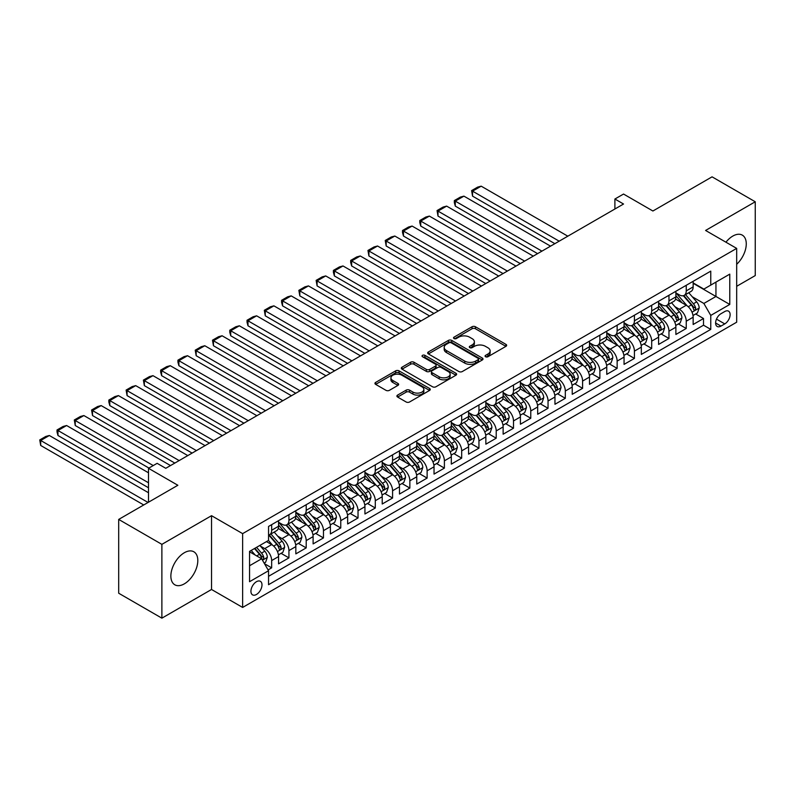 <?xml version="1.0" encoding="UTF-8"?>
<svg xmlns="http://www.w3.org/2000/svg" width="795" height="795" viewBox="0 0 795 795"><rect width="100%" height="100%" fill="white"/><g stroke="black" fill="none" stroke-linecap="round" stroke-linejoin="round"><path stroke-width="1.19" d="M485.556 356.736A1.679 0.974 0 0 0 487.931 356.736L505.948 346.342A2.395 1.381 0 0 0 506.654 345.358A2.395 1.381 0 0 0 505.948 344.374L475.43 326.755A2.395 1.381 0 0 0 472.041 326.755L454.024 337.159A1.679 0.974 0 0 0 453.528 337.845A1.679 0.974 0 0 0 454.024 338.531A1.679 0.974 0 0 0 456.4 338.531L458.725 337.179A7.672 4.432 0 0 1 469.577 337.179L472.121 338.65A7.672 4.432 0 0 1 474.367 341.78A7.672 4.432 0 0 1 472.121 344.921L469.795 346.262A1.679 0.974 0 0 0 469.298 346.948A1.679 0.974 0 0 0 469.795 347.634A1.679 0.974 0 0 0 472.17 347.634L474.496 346.292A7.672 4.432 0 0 1 485.347 346.292L487.892 347.753A7.672 4.432 0 0 1 490.137 350.893A7.672 4.432 0 0 1 487.892 354.023L485.556 355.365A1.679 0.974 0 0 0 485.069 356.051A1.679 0.974 0 0 0 485.556 356.736L485.556 355.365M184.331 583.848A19.05 11.001 120 0 0 196.782 567.054A19.05 11.001 120 0 0 193.861 551.79A19.05 11.001 120 0 0 184.331 552.734A19.05 11.001 120 0 0 171.889 569.528A19.05 11.001 120 0 0 174.811 584.792A19.05 11.001 120 0 0 184.331 583.848M736.677 264.298A19.05 11.001 120 0 0 742.321 235.141A19.05 11.001 120 0 0 732.791 236.085A19.05 11.001 120 0 0 725.944 242.197M256.457 594.471A7.821 4.512 120 0 0 261.565 587.584A7.821 4.512 120 0 0 260.363 581.314A7.821 4.512 120 0 0 256.457 581.702A7.821 4.512 120 0 0 251.349 588.598A7.821 4.512 120 0 0 252.552 594.859A7.821 4.512 120 0 0 256.457 594.471M397.599 395.085A2.395 1.381 0 0 0 396.904 396.069A2.395 1.381 0 0 0 397.599 397.043L406.166 401.992A2.395 1.381 0 0 0 409.554 401.992L429.568 390.434A2.395 1.381 0 0 0 430.264 389.461A2.395 1.381 0 0 0 429.568 388.477L399.04 370.858A2.395 1.381 0 0 0 395.652 370.858L375.647 382.415A2.395 1.381 0 0 0 374.942 383.389A2.395 1.381 0 0 0 375.647 384.373L385.992 390.335A2.395 1.381 0 0 0 389.381 390.335L397.937 385.396A2.395 1.381 0 0 0 398.643 384.422A2.395 1.381 0 0 0 397.937 383.438L392.809 380.477A6.41 3.707 0 0 1 390.931 377.864A6.41 3.707 0 0 1 394.896 374.435A6.41 3.707 0 0 1 401.882 375.24L421.976 386.837A6.41 3.707 0 0 1 423.854 389.461A6.41 3.707 0 0 1 419.899 392.879A6.41 3.707 0 0 1 412.903 392.074L409.554 390.146A2.395 1.381 0 0 0 406.166 390.146L397.599 395.085L397.599 397.043M736.677 286.299L755.25 275.577L755.25 201.771L712.062 176.838L652.904 211.003L623.538 194.05L614.893 199.028L623.538 204.017L165.767 468.305L157.132 463.326L148.496 468.305L148.496 502.221M161.882 544.356L161.882 618.162L211.54 589.483L211.54 515.687L161.882 544.356L118.694 519.423L177.861 485.268L148.496 468.305M211.54 515.687L242.634 533.634L736.677 248.398L736.677 322.204L242.634 607.44L242.634 533.634M755.25 201.771L705.582 230.451L736.677 248.398M458.894 371.543A2.395 1.381 0 0 0 462.293 371.543L482.297 359.996A2.395 1.381 0 0 0 483.002 359.012A2.395 1.381 0 0 0 482.297 358.038L451.779 340.419A2.395 1.381 0 0 0 448.39 340.419L428.376 351.966A2.395 1.381 0 0 0 427.67 352.94A2.395 1.381 0 0 0 428.376 353.924L458.894 371.543M423.198 357.104A1.679 0.974 0 0 1 424.898 357.343L424.898 355.345L455.933 373.262A2.395 1.381 0 0 1 456.628 374.236A2.395 1.381 0 0 1 455.933 375.22L435.918 386.767A2.395 1.381 0 0 1 432.53 386.767L402.012 369.148L402.012 367.191A2.395 1.381 0 0 0 401.306 368.165A2.395 1.381 0 0 0 402.012 369.148M402.012 367.191L410.578 362.242A2.395 1.381 0 0 1 413.966 362.242L426.339 369.387A2.395 1.381 0 0 0 429.737 369.387L435.412 366.107A2.395 1.381 0 0 0 436.117 365.134A2.395 1.381 0 0 0 435.412 364.15L422.523 356.716A1.679 0.974 0 0 1 422.036 356.031A1.679 0.974 0 0 1 423.069 355.136A1.679 0.974 0 0 1 424.898 355.345M161.882 618.162L118.694 593.229L118.694 519.423M268.074 569.916L271.661 567.839L264.487 563.705M260.412 546.086L264.745 548.59A9.769 5.644 60 0 1 271.661 560.564L278.568 556.57L278.568 563.854L288.933 557.871L281.072 553.33M277.684 536.118L282.026 538.622A9.769 5.644 60 0 1 288.933 550.587L295.839 546.602L295.839 553.877L306.204 547.894L298.344 543.363M294.955 526.141L299.298 528.645A9.769 5.644 60 0 1 306.204 540.62L313.111 536.625L313.111 543.909L323.476 537.927L315.615 533.385M312.236 516.174L316.569 518.678A9.769 5.644 60 0 1 323.476 530.643L330.392 526.658L330.392 533.932L340.757 527.95L332.896 523.408M329.508 506.196L333.84 508.701A9.769 5.644 60 0 1 340.757 520.665L347.663 516.68L347.663 523.965L358.028 517.972L350.168 513.441M346.779 496.229L351.122 498.723A9.769 5.644 60 0 1 358.028 510.698L364.935 506.703L364.935 513.987L375.3 508.005L367.439 503.464M364.06 486.252L368.393 488.756A9.769 5.644 60 0 1 375.3 500.721L382.216 496.736L382.216 504.01L392.581 498.028L384.72 493.496M381.332 476.275L385.664 478.779A9.769 5.644 60 0 1 392.581 490.753L399.488 486.759L399.488 494.043L409.852 488.06L401.992 483.519M398.603 466.307L402.946 468.812A9.769 5.644 60 0 1 409.852 480.776L416.759 476.791L416.759 484.066L427.124 478.083L419.263 473.542M415.874 456.33L420.217 458.834A9.769 5.644 60 0 1 427.124 470.799L434.03 466.814L434.03 474.098L444.395 468.106L436.544 463.574M433.156 446.363L437.489 448.867A9.769 5.644 60 0 1 444.395 460.832L451.312 456.837L451.312 464.121L461.676 458.139L453.816 453.597M450.427 436.385L454.76 438.89A9.769 5.644 60 0 1 461.676 450.854L468.583 446.87L468.583 454.144L478.948 448.161L471.087 443.63M467.699 426.408L472.041 428.912A9.769 5.644 60 0 1 478.948 440.887L485.854 436.892L485.854 444.176L496.219 438.194L488.359 433.653M484.98 416.441L489.313 418.945A9.769 5.644 60 0 1 496.219 430.91L503.136 426.925L503.136 434.199L513.5 428.217L505.64 423.675M502.251 406.464L506.584 408.968A9.769 5.644 60 0 1 513.5 420.933L520.407 416.948L520.407 424.232L530.772 418.25L522.911 413.708M519.523 396.496L523.865 399.001A9.769 5.644 60 0 1 530.772 410.965L537.678 406.97L537.678 414.255L548.043 408.272L540.183 403.731M536.794 386.519L541.137 389.023A9.769 5.644 60 0 1 548.043 400.988L554.96 397.003L554.96 404.277L565.315 398.295L557.464 393.764M554.075 376.542L558.408 379.046A9.769 5.644 60 0 1 565.315 391.021L572.231 387.026L572.231 394.31L582.596 388.328L574.735 383.786M571.347 366.575L575.679 369.079A9.769 5.644 60 0 1 582.596 381.043L589.502 377.059L589.502 384.333L599.867 378.35L592.007 373.809M588.618 356.597L592.961 359.102A9.769 5.644 60 0 1 599.867 371.076L606.774 367.081L606.774 374.366L617.139 368.383L609.278 363.842M605.899 346.63L610.232 349.134A9.769 5.644 60 0 1 617.139 361.099L624.055 357.104L624.055 364.388L634.42 358.406L626.559 353.864M623.171 336.653L627.503 339.157A9.769 5.644 60 0 1 634.42 351.122L641.327 347.137L641.327 354.421L651.691 348.429L643.831 343.897M640.442 326.675L644.785 329.18A9.769 5.644 60 0 1 651.691 341.154L658.598 337.159L658.598 344.444L668.963 338.461L661.102 333.92M657.713 316.708L662.056 319.212A9.769 5.644 60 0 1 668.963 331.177L675.879 327.192L675.879 334.466L686.244 328.484L686.244 321.21A9.769 5.644 -120 0 0 679.327 309.235L674.995 306.731M678.383 323.953L686.244 328.484M278.568 556.57A9.769 5.644 -120 0 0 271.661 544.605L266.474 541.614M295.839 546.602A9.769 5.644 -120 0 0 288.933 534.628L278.25 528.466M313.111 536.625A9.769 5.644 -120 0 0 306.204 524.66L295.521 518.489M330.392 526.658A9.769 5.644 -120 0 0 323.476 514.683L312.793 508.522M347.663 516.68A9.769 5.644 -120 0 0 340.757 504.716L330.074 498.545M364.935 506.703A9.769 5.644 -120 0 0 358.028 494.738L347.345 488.567M382.216 496.736A9.769 5.644 -120 0 0 375.3 484.761L364.617 478.6M399.488 486.759A9.769 5.644 -120 0 0 392.581 474.794L381.898 468.623M416.759 476.791A9.769 5.644 -120 0 0 409.852 464.817L399.17 458.655M434.03 466.814A9.769 5.644 -120 0 0 427.124 454.849L416.441 448.678M451.312 456.837A9.769 5.644 -120 0 0 444.395 444.872L433.712 438.701M468.583 446.87A9.769 5.644 -120 0 0 461.676 434.895L450.994 428.734M485.854 436.892A9.769 5.644 -120 0 0 478.948 424.928L468.265 418.756M503.136 426.925A9.769 5.644 -120 0 0 496.219 414.95L485.536 408.789M520.407 416.948A9.769 5.644 -120 0 0 513.5 404.983L502.818 398.812M537.678 406.97A9.769 5.644 -120 0 0 530.772 395.006L520.089 388.834M554.96 397.003A9.769 5.644 -120 0 0 548.043 385.038L537.36 378.867M572.231 387.026A9.769 5.644 -120 0 0 565.315 375.061L554.632 368.89M589.502 377.059A9.769 5.644 -120 0 0 582.596 365.084L571.913 358.923M606.774 367.081A9.769 5.644 -120 0 0 599.867 355.117L589.184 348.945M624.055 357.104A9.769 5.644 -120 0 0 617.139 345.139L606.456 338.968M641.327 347.137A9.769 5.644 -120 0 0 634.42 335.172L623.737 329.001M658.598 337.159A9.769 5.644 -120 0 0 651.691 325.195L641.009 319.024M675.879 327.192A9.769 5.644 -120 0 0 668.963 315.217L658.28 309.056M724.762 311.531L720.956 313.727A7.572 4.373 120 0 0 716.017 320.395A7.572 4.373 120 0 0 717.169 326.467A7.572 4.373 120 0 0 720.956 326.089L724.762 323.903A7.572 4.373 120 0 0 729.711 317.225A7.572 4.373 120 0 0 728.548 311.153A7.572 4.373 120 0 0 724.762 311.531M249.55 565.752L261.635 558.766L268.551 570.731L268.551 584.693L710.77 329.388L710.77 315.416L703.863 303.452L692.266 296.764M268.551 570.731L249.55 581.702L249.55 551.382L268.551 540.411L268.551 526.449L710.77 271.135L710.77 285.097L729.77 274.136L729.77 304.445L710.77 315.416M278.568 522.265L282.026 524.263A9.769 5.644 60 0 0 286.906 524.74L293.822 520.755A9.769 5.644 -120 0 0 295.839 516.283L295.839 510.698M295.839 512.288L299.298 514.285A9.769 5.644 60 0 0 304.177 514.772L311.093 510.778A9.769 5.644 -120 0 0 313.111 506.306L313.111 500.721M313.111 502.321L316.569 504.308A9.769 5.644 60 0 0 321.458 504.795L328.365 500.81A9.769 5.644 -120 0 0 330.392 496.338L330.392 490.753M330.392 492.344L333.84 494.341A9.769 5.644 60 0 0 338.73 494.828L345.636 490.833A9.769 5.644 -120 0 0 347.663 486.361L347.663 480.776M347.663 482.376L351.122 484.364A9.769 5.644 60 0 0 356.001 484.851L362.918 480.866A9.769 5.644 -120 0 0 364.935 476.384L364.935 470.799M364.935 472.399L368.393 474.396A9.769 5.644 60 0 0 373.282 474.873L380.189 470.888A9.769 5.644 -120 0 0 382.216 466.417L382.216 460.832M382.216 462.422L385.664 464.419A9.769 5.644 60 0 0 390.554 464.906L397.46 460.911A9.769 5.644 -120 0 0 399.488 456.439L399.488 450.854M399.488 452.454L402.946 454.452A9.769 5.644 60 0 0 407.825 454.929L414.742 450.944A9.769 5.644 -120 0 0 416.759 446.472L416.759 440.887M416.759 442.477L420.217 444.475A9.769 5.644 60 0 0 425.106 444.962L432.013 440.967A9.769 5.644 -120 0 0 434.03 436.495L434.03 430.91M434.03 432.51L437.489 434.497A9.769 5.644 60 0 0 442.378 434.984L449.284 430.999A9.769 5.644 -120 0 0 451.312 426.517L451.312 420.933M451.312 422.533L454.76 424.53A9.769 5.644 60 0 0 459.649 425.007L466.556 421.022A9.769 5.644 -120 0 0 468.583 416.55L468.583 410.965M468.583 412.555L472.041 414.553A9.769 5.644 60 0 0 476.921 415.04L483.837 411.045A9.769 5.644 -120 0 0 485.854 406.573L485.854 400.988M485.854 402.588L489.313 404.585A9.769 5.644 60 0 0 494.202 405.062L501.108 401.078A9.769 5.644 -120 0 0 503.136 396.606L503.136 391.021M503.136 392.611L506.584 394.608A9.769 5.644 60 0 0 511.473 395.095L518.38 391.1A9.769 5.644 -120 0 0 520.407 386.628L520.407 381.043M520.407 382.643L523.865 384.631A9.769 5.644 60 0 0 528.745 385.118L535.661 381.133A9.769 5.644 -120 0 0 537.678 376.651L537.678 371.066M537.678 372.666L541.137 374.664A9.769 5.644 60 0 0 546.026 375.141L552.932 371.156A9.769 5.644 -120 0 0 554.96 366.684L554.96 361.099M554.96 362.689L558.408 364.686A9.769 5.644 60 0 0 563.297 365.173L570.204 361.178A9.769 5.644 -120 0 0 572.231 356.707L572.231 351.122M572.231 352.722L575.679 354.719A9.769 5.644 60 0 0 580.569 355.196L587.475 351.211A9.769 5.644 -120 0 0 589.502 346.739L589.502 341.154M589.502 342.744L592.961 344.742A9.769 5.644 60 0 0 597.84 345.229L604.756 341.234A9.769 5.644 -120 0 0 606.774 336.762L606.774 331.177M606.774 332.777L610.232 334.765A9.769 5.644 60 0 0 615.121 335.252L622.028 331.267A9.769 5.644 -120 0 0 624.055 326.795L624.055 321.2M624.055 322.8L627.503 324.797A9.769 5.644 60 0 0 632.393 325.274L639.299 321.289A9.769 5.644 -120 0 0 641.327 316.817L641.327 311.233M641.327 312.823L644.785 314.82A9.769 5.644 60 0 0 649.664 315.307L656.581 311.312A9.769 5.644 -120 0 0 658.598 306.84L658.598 301.255M658.598 302.855L662.056 304.853A9.769 5.644 60 0 0 666.945 305.33L673.852 301.345A9.769 5.644 -120 0 0 675.879 296.873L675.879 291.288M268.551 576.315L703.515 325.195L703.515 318.517L693.151 324.499L693.151 317.215A9.769 5.644 -120 0 0 686.244 305.25L675.561 299.079M675.879 292.878L679.327 294.875A9.769 5.644 -120 0 0 684.217 295.362A9.769 5.644 -120 0 0 686.244 290.891L686.244 285.306M684.217 295.362L691.123 291.368A9.769 5.644 -120 0 0 693.151 286.896L693.151 281.311M271.661 524.66L271.661 530.245A9.769 5.644 60 0 1 269.634 534.717A9.769 5.644 60 0 1 268.551 535.115M269.634 534.717L276.541 530.732A9.769 5.644 -120 0 0 278.568 526.25L278.568 520.665M288.933 514.683L288.933 520.268A9.769 5.644 60 0 1 286.906 524.74M306.204 504.716L306.204 510.301A9.769 5.644 60 0 1 304.177 514.772M323.476 494.738L323.476 500.323A9.769 5.644 60 0 1 321.458 504.795M340.757 484.761L340.757 490.346A9.769 5.644 60 0 1 338.73 494.828M358.028 474.794L358.028 480.379A9.769 5.644 60 0 1 356.001 484.851M375.3 464.817L375.3 470.401A9.769 5.644 60 0 1 373.282 474.873M392.581 454.849L392.581 460.434A9.769 5.644 60 0 1 390.554 464.906M409.852 444.872L409.852 450.457A9.769 5.644 60 0 1 407.825 454.929M427.124 434.895L427.124 440.48A9.769 5.644 60 0 1 425.106 444.962M444.395 424.928L444.395 430.512A9.769 5.644 60 0 1 442.378 434.984M461.676 414.95L461.676 420.535A9.769 5.644 60 0 1 459.649 425.007M478.948 404.983L478.948 410.568A9.769 5.644 60 0 1 476.921 415.04M496.219 395.006L496.219 400.591A9.769 5.644 60 0 1 494.202 405.062M513.5 385.028L513.5 390.613A9.769 5.644 60 0 1 511.473 395.095M530.772 375.061L530.772 380.646A9.769 5.644 60 0 1 528.745 385.118M548.043 365.084L548.043 370.669A9.769 5.644 60 0 1 546.026 375.141M565.315 355.117L565.315 360.701A9.769 5.644 60 0 1 563.297 365.173M582.596 345.139L582.596 350.724A9.769 5.644 60 0 1 580.569 355.196M599.867 335.172L599.867 340.757A9.769 5.644 60 0 1 597.84 345.229M617.139 325.195L617.139 330.78A9.769 5.644 60 0 1 615.121 335.252M634.42 315.217L634.42 320.802A9.769 5.644 60 0 1 632.393 325.274M651.691 305.25L651.691 310.835A9.769 5.644 60 0 1 649.664 315.307M668.963 295.273L668.963 300.858A9.769 5.644 60 0 1 666.945 305.33M668.963 331.177L668.963 338.461M651.691 341.154L651.691 348.429M634.42 351.122L634.42 358.406M617.139 361.099L617.139 368.383M599.867 371.076L599.867 378.35M582.596 381.043L582.596 388.328M565.315 391.021L565.315 398.295M548.043 400.988L548.043 408.272M530.772 410.965L530.772 418.25M513.5 420.933L513.5 428.217M496.219 430.91L496.219 438.194M478.948 440.887L478.948 448.161M461.676 450.854L461.676 458.139M444.395 460.832L444.395 468.106M427.124 470.799L427.124 478.083M409.852 480.776L409.852 488.06M392.581 490.753L392.581 498.028M375.3 500.721L375.3 508.005M358.028 510.698L358.028 517.972M340.757 520.665L340.757 527.95M323.476 530.643L323.476 537.927M306.204 540.62L306.204 547.894M288.933 550.587L288.933 557.871M271.661 560.564L271.661 567.839M261.635 558.766L249.55 551.79M703.863 303.452L715.947 296.475L715.947 282.106L729.77 274.136M693.151 283.308L729.77 304.445M693.151 282.911L703.863 289.092L710.77 285.097M211.54 589.483L242.634 607.44M614.893 199.028L614.893 209.006M695.655 313.975L703.515 318.517M703.515 325.195L710.77 329.388M486.232 356.975L487.892 356.021A7.672 4.432 0 0 0 490.137 352.881L490.137 350.893M474.367 341.78L474.367 343.778A7.672 4.432 0 0 1 472.121 346.908L470.461 347.872M505.918 346.352L475.43 328.752A2.395 1.381 0 0 0 472.041 328.752L454.69 338.769M482.267 360.016L451.779 342.406A2.395 1.381 0 0 0 448.39 342.406L428.406 353.944M478.053 359.698A1.679 0.974 0 0 0 478.55 359.012A1.679 0.974 0 0 0 478.053 358.326L451.272 342.864A1.679 0.974 0 0 0 448.897 342.864L446.432 344.285A7.672 4.432 0 0 0 444.186 347.415A7.672 4.432 0 0 0 446.432 350.545L464.747 361.119A7.672 4.432 0 0 0 475.599 361.119L478.053 359.698L478.053 361.695A1.679 0.974 0 0 0 478.55 361.01L478.55 359.012M444.186 347.415L444.186 349.412A7.672 4.432 0 0 0 446.432 352.543L446.432 350.545M478.053 361.695L475.599 363.116A7.672 4.432 0 0 1 464.747 363.116L446.432 352.543M402.041 369.168L410.578 364.239L410.578 362.242M436.117 365.134L436.117 367.131A2.395 1.381 0 0 1 435.412 368.105L429.737 371.384A2.395 1.381 0 0 1 426.339 371.384L413.966 364.239A2.395 1.381 0 0 0 410.578 364.239M424.898 357.343L455.903 375.23M439.188 376.81A6.41 3.707 0 0 0 446.174 377.605A6.41 3.707 0 0 0 450.139 374.187A6.41 3.707 0 0 0 448.261 371.573L441.175 367.479A2.395 1.381 0 0 0 437.787 367.479L432.112 370.758A2.395 1.381 0 0 0 431.407 371.742A2.395 1.381 0 0 0 432.112 372.716L439.188 376.81L439.188 378.798A6.41 3.707 0 0 0 446.174 379.603A6.41 3.707 0 0 0 450.139 376.184L450.139 374.187M431.407 371.742L431.407 373.739A2.395 1.381 0 0 0 432.112 374.713L432.112 372.716M439.188 378.798L432.112 374.713M423.854 389.461L423.854 391.458A6.41 3.707 0 0 1 419.899 394.877A6.41 3.707 0 0 1 412.903 394.072L409.554 392.144A2.395 1.381 0 0 0 406.166 392.144L397.639 397.063M390.931 377.864L390.931 379.851A6.41 3.707 0 0 0 392.809 382.474L392.809 380.477M397.907 385.416L392.809 382.474M429.568 388.477L429.568 390.434L399.04 372.855A2.395 1.381 0 0 0 395.652 372.855L375.677 384.382M693.002 315.506L697.463 312.932L699.193 307.943A6.469 3.736 -120 0 0 696.668 301.861L688.778 292.719M559.183 241.173L472.558 191.158L481.194 186.169L567.819 236.185M687.198 305.876L677.837 295.044A18.692 10.792 -120 0 0 675.879 292.987M472.558 196.136L471.604 190.601L472.558 191.158L472.558 196.136L554.87 243.667M682.07 302.835L676.833 296.774A15.512 8.954 -120 0 0 675.879 295.73M683.332 295.71L691.322 304.952A6.469 3.736 60 0 1 693.628 309.414C694.601 310.716 695.287 310.318 695.695 308.212A6.469 3.736 -120 0 0 693.389 303.76L685.499 294.617M683.809 295.561L692.385 305.489A3.299 1.908 60 0 1 693.21 306.781L695.695 308.212M693.628 309.414L694.095 310.179M471.604 190.601L477.656 187.113L481.194 186.169M675.73 325.473L680.192 322.899L681.921 317.911A6.469 3.736 -120 0 0 679.397 311.839L671.507 302.696M541.912 251.141L455.287 201.125L463.922 196.136L550.547 246.152M669.927 315.853L660.566 305.012A18.692 10.792 -120 0 0 658.598 302.965M455.287 206.114L454.333 202.576L454.333 200.579L455.287 201.125L455.287 206.114L537.589 253.635M664.789 312.813L659.552 306.751A15.512 8.954 -120 0 0 658.598 305.707M666.061 305.687L674.041 314.929A6.469 3.736 60 0 1 676.356 319.391C677.32 320.693 678.016 320.286 678.423 318.189A6.469 3.736 -120 0 0 676.118 313.727L668.227 304.594M666.528 305.528L675.104 315.466A3.299 1.908 60 0 1 675.939 316.758L678.423 318.189M676.356 319.391L676.823 320.156M454.333 200.579L460.375 197.09L463.922 196.136M658.459 335.45L662.921 332.876L664.65 327.888A6.469 3.736 -120 0 0 662.126 321.806L654.235 312.673M524.64 261.118L438.005 211.102L446.641 206.114L533.276 256.129M652.655 325.831L643.294 314.989A18.692 10.792 -120 0 0 641.327 312.932M438.005 216.091L437.061 210.556L438.005 211.102L438.005 216.091L520.318 263.612M647.518 322.78L642.281 316.728A15.512 8.954 -120 0 0 641.327 315.685M648.79 315.655L656.769 324.897A6.469 3.736 60 0 1 659.075 329.359C660.049 330.66 660.744 330.263 661.152 328.166A6.469 3.736 -120 0 0 658.846 323.704L650.946 314.562M649.257 315.506L657.833 325.433A3.299 1.908 60 0 1 658.667 326.725L661.152 328.166M659.075 329.359L659.552 330.124M437.061 210.556L443.103 207.058L446.641 206.114M641.177 345.428L645.649 342.844L647.369 337.855A6.469 3.736 -120 0 0 644.854 331.783L636.954 322.641M507.359 271.085L420.734 221.07L429.37 216.091L516.005 266.106M635.374 335.798L626.013 324.966A18.692 10.792 -120 0 0 624.055 322.909M420.734 226.058L419.78 222.52L419.78 220.523L420.734 221.07L420.734 226.058L503.046 273.579M630.246 332.757L625.009 326.695A15.512 8.954 -120 0 0 624.055 325.652M631.508 325.632L639.498 334.874A6.469 3.736 60 0 1 641.804 339.336C642.777 340.638 643.463 340.24 643.88 338.133A6.469 3.736 -120 0 0 641.565 333.681L633.675 324.539M631.985 325.483L640.561 335.411A3.299 1.908 60 0 1 641.386 336.702L643.88 338.133M641.804 339.336L642.271 340.101M419.78 220.523L425.832 217.035L429.37 216.091M623.906 355.395L628.368 352.821L630.097 347.832A6.469 3.736 -120 0 0 627.573 341.751L619.683 332.618M490.088 281.062L403.463 231.047L412.098 226.058L498.723 276.074M618.103 345.775L608.741 334.934A18.692 10.792 -120 0 0 606.774 332.876M403.463 236.036L402.509 232.498L402.509 230.5L403.463 231.047L403.463 236.036L485.775 283.557M612.965 342.734L607.738 336.673A15.512 8.954 -120 0 0 606.774 335.629M614.237 335.599L622.217 344.851A6.469 3.736 60 0 1 624.532 349.303C625.506 350.605 626.192 350.207 626.599 348.111A6.469 3.736 -120 0 0 624.294 343.649L616.403 334.516M614.704 335.45L623.29 345.388A3.299 1.908 60 0 1 624.115 346.67L626.599 348.111M624.532 349.303L624.999 350.078M402.509 230.5L408.56 227.012L412.098 226.058M606.635 365.372L611.097 362.798L612.826 357.81A6.469 3.736 -120 0 0 610.302 351.728L602.411 342.585M472.816 291.04L386.181 241.024L394.827 236.036L481.452 286.051M600.831 355.743L591.47 344.911A18.692 10.792 -120 0 0 589.502 342.854M386.181 246.003L385.237 240.468L386.181 241.024L386.181 246.003L468.493 293.534M595.694 352.702L590.456 346.64A15.512 8.954 -120 0 0 589.502 345.596M596.966 345.577L604.945 354.818A6.469 3.736 60 0 1 607.251 359.28C608.225 360.582 608.92 360.185 609.328 358.078A6.469 3.736 -120 0 0 607.022 353.626L599.132 344.483M597.433 345.428L606.009 355.355A3.299 1.908 60 0 1 606.843 356.647L609.328 358.078M607.251 359.28L607.728 360.046M385.237 240.468L391.279 236.98L394.827 236.036M589.353 375.339L593.825 372.766L595.544 367.777A6.469 3.736 -120 0 0 593.03 361.705L585.14 352.563M455.545 301.007L368.91 250.991L377.546 246.003L464.181 296.018M583.55 365.72L574.189 354.878A18.692 10.792 -120 0 0 572.231 352.831M368.91 255.98L367.966 250.445L368.91 250.991L368.91 255.98L451.222 303.501M578.422 362.679L573.185 356.617A15.512 8.954 -120 0 0 572.231 355.574M579.694 355.554L587.674 364.796A6.469 3.736 60 0 1 589.979 369.248C590.953 370.55 591.649 370.152 592.056 368.055A6.469 3.736 -120 0 0 589.741 363.593L581.851 354.461M580.161 355.395L588.737 365.332A3.299 1.908 60 0 1 589.572 366.624L592.056 368.055M589.979 369.248L590.456 370.023M367.966 250.445L374.008 246.957L377.546 246.003M572.082 385.317L576.544 382.743L578.273 377.754A6.469 3.736 -120 0 0 575.749 371.672L567.859 362.54M438.264 310.984L351.638 260.969L360.274 255.98L446.899 305.996M566.279 375.687L556.917 364.855A18.692 10.792 -120 0 0 554.96 362.798M351.638 265.957L350.684 262.41L350.684 260.422L351.638 260.969L351.638 265.957L433.951 313.478M561.151 372.646L555.914 366.584A15.512 8.954 -120 0 0 554.96 365.551M562.413 365.521L570.403 374.763A6.469 3.736 60 0 1 572.708 379.225C573.682 380.527 574.368 380.129 574.775 378.032A6.469 3.736 -120 0 0 572.47 373.571L564.579 364.428M562.88 365.372L571.466 375.3A3.299 1.908 60 0 1 572.291 376.591L574.775 378.032M572.708 379.225L573.175 379.99M350.684 260.422L356.736 256.924L360.274 255.98M554.811 395.294L559.273 392.71L561.002 387.722A6.469 3.736 -120 0 0 558.478 381.65L550.587 372.507M420.992 320.951L334.367 270.936L343.003 265.957L429.628 315.973M549.007 385.664L539.646 374.833A18.692 10.792 -120 0 0 537.678 372.776M334.367 275.925L333.413 272.387L333.413 270.389L334.367 270.936L334.367 275.925L416.669 323.446M543.869 382.624L538.632 376.562A15.512 8.954 -120 0 0 537.678 375.518M545.141 375.498L553.121 384.74A6.469 3.736 60 0 1 555.437 389.202C556.401 390.504 557.096 390.106 557.504 388A6.469 3.736 -120 0 0 555.198 383.538L547.308 374.405M545.608 375.349L554.185 385.277A3.299 1.908 60 0 1 555.019 386.569L557.504 388M555.437 389.202L555.904 389.967M333.413 270.389L339.455 266.901L343.003 265.957M537.539 405.261L542.001 402.687L543.73 397.699A6.469 3.736 -120 0 0 541.206 391.617L533.316 382.484M403.721 330.929L317.086 280.913L325.721 275.925L412.357 325.94M531.736 395.642L522.375 384.8A18.692 10.792 -120 0 0 520.407 382.743M317.086 285.902L316.142 280.367L317.086 280.913L317.086 285.902L399.398 333.423M526.598 392.601L521.361 386.539A15.512 8.954 -120 0 0 520.407 385.496M527.87 385.466L535.85 394.708A6.469 3.736 60 0 1 538.155 399.17C539.129 400.471 539.825 400.074 540.232 397.977A6.469 3.736 -120 0 0 537.927 393.515L530.027 384.382M528.337 385.317L536.913 395.254A3.299 1.908 60 0 1 537.748 396.536L540.232 397.977M538.155 399.17L538.632 399.935M316.142 280.367L322.184 276.879L325.721 275.925M520.258 415.238L524.73 412.655L526.449 407.676A6.469 3.736 -120 0 0 523.935 401.594L516.034 392.452M386.44 340.906L299.814 290.891L308.45 285.902L395.085 335.917M514.454 405.609L505.093 394.777A18.692 10.792 -120 0 0 503.136 392.72M299.814 295.869L298.86 290.334L299.814 290.891L299.814 295.869L382.127 343.39M509.327 402.568L504.09 396.506A15.512 8.954 -120 0 0 503.136 395.463M510.589 395.443L518.579 404.685A6.469 3.736 60 0 1 520.884 409.147C521.858 410.449 522.544 410.051 522.961 407.944A6.469 3.736 -120 0 0 520.645 403.492L512.755 394.35M511.066 395.294L519.642 405.221A3.299 1.908 60 0 1 520.467 406.513L522.961 407.944M520.884 409.147L521.351 409.912M298.86 290.334L304.912 286.846L308.45 285.902M502.987 425.206L507.449 422.632L509.178 417.643A6.469 3.736 -120 0 0 506.654 411.572L498.763 402.429M369.168 350.873L282.543 300.858L291.179 295.869L377.804 345.885M497.183 415.586L487.822 404.744A18.692 10.792 -120 0 0 485.854 402.697M282.543 305.846L281.589 302.309L281.589 300.311L282.543 300.858L282.543 305.846L364.855 353.368M492.045 412.545L486.818 406.484A15.512 8.954 -120 0 0 485.854 405.44M493.317 405.42L501.297 414.662A6.469 3.736 60 0 1 503.613 419.114C504.587 420.416 505.272 420.018 505.68 417.922A6.469 3.736 -120 0 0 503.374 413.46L495.484 404.327M493.784 405.261L502.37 415.199A3.299 1.908 60 0 1 503.195 416.491L505.68 417.922M503.613 419.114L504.08 419.889M281.589 300.311L287.631 296.823L291.179 295.869M485.715 435.183L490.177 432.609L491.906 427.621A6.469 3.736 -120 0 0 489.382 421.539L481.492 412.406M351.897 360.851L265.262 310.835L273.907 305.846L360.533 355.862M479.912 425.554L470.551 414.722A18.692 10.792 -120 0 0 468.583 412.665M265.262 315.824L264.318 310.288L265.262 310.835L265.262 315.824L347.574 363.345M474.774 422.513L469.537 416.451A15.512 8.954 -120 0 0 468.583 415.417M476.046 415.387L484.026 424.629A6.469 3.736 60 0 1 486.331 429.091C487.305 430.393 488.001 429.996 488.408 427.899A6.469 3.736 -120 0 0 486.103 423.437L478.212 414.294M476.513 415.238L485.089 425.166A3.299 1.908 60 0 1 485.924 426.458L488.408 427.899M486.331 429.091L486.808 429.857M264.318 310.288L270.36 306.791L273.907 305.846M468.434 445.16L472.906 442.577L474.625 437.588A6.469 3.736 -120 0 0 472.111 431.516L464.21 422.374M334.625 370.818L247.99 320.802L256.626 315.824L343.261 365.839M462.63 435.531L453.269 424.699A18.692 10.792 -120 0 0 451.312 422.642M247.99 325.791L247.036 322.253L247.036 320.256L247.99 320.802L247.99 325.791L330.303 373.312M457.503 432.49L452.266 426.428A15.512 8.954 -120 0 0 451.312 425.385M458.775 425.365L466.754 434.607A6.469 3.736 60 0 1 469.06 439.069C470.034 440.37 470.729 439.963 471.137 437.866A6.469 3.736 -120 0 0 468.821 433.404L460.931 424.272M459.242 425.216L467.818 435.143A3.299 1.908 60 0 1 468.653 436.435L471.137 437.866M469.06 439.069L469.527 439.834M247.036 320.256L253.088 316.768L256.626 315.824M451.163 455.128L455.624 452.554L457.354 447.565A6.469 3.736 -120 0 0 454.829 441.483L446.939 432.351M317.344 380.795L230.719 330.78L239.355 325.791L325.98 375.806M445.359 445.508L435.998 434.666A18.692 10.792 -120 0 0 434.03 432.609M230.719 335.768L229.765 332.231L229.765 330.233L230.719 330.78L230.719 335.768L313.031 383.289M440.221 442.467L434.994 436.405A15.512 8.954 -120 0 0 434.03 435.362M441.493 435.332L449.483 444.574A6.469 3.736 60 0 1 451.789 449.036C452.762 450.338 453.448 449.94 453.856 447.843A6.469 3.736 -120 0 0 451.55 443.381L443.66 434.239M441.96 435.183L450.546 445.121A3.299 1.908 60 0 1 451.371 446.402L453.856 447.843M451.789 449.036L452.256 449.801M229.765 330.233L235.817 326.745L239.355 325.791M433.891 465.105L438.353 462.521L440.082 457.542A6.469 3.736 -120 0 0 437.558 451.461L429.668 442.318M300.073 390.772L213.448 340.757L222.083 335.768L308.708 385.784M428.088 455.475L418.727 444.644A18.692 10.792 -120 0 0 416.759 442.586M213.448 345.736L212.494 340.2L213.448 340.757L213.448 345.736L295.75 393.257M422.95 452.434L417.713 446.373A15.512 8.954 -120 0 0 416.759 445.329M424.222 445.309L432.202 454.551A6.469 3.736 60 0 1 434.517 459.013C435.481 460.315 436.177 459.917 436.584 457.811A6.469 3.736 -120 0 0 434.279 453.359L426.388 444.216M424.689 445.16L433.265 455.088A3.299 1.908 60 0 1 434.1 456.38L436.584 457.811M434.517 459.013L434.984 459.778M212.494 340.2L218.536 336.712L222.083 335.768M416.62 475.072L421.082 472.498L422.811 467.51A6.469 3.736 -120 0 0 420.287 461.438L412.396 452.295M282.801 400.74L196.166 350.724L204.802 345.736L291.437 395.751M410.806 465.453L401.455 454.611A18.692 10.792 -120 0 0 399.488 452.564M196.166 355.713L195.222 350.178L196.166 350.724L196.166 355.713L278.479 403.234M405.679 462.412L400.441 456.35A15.512 8.954 -120 0 0 399.488 455.306M406.951 455.287L414.93 464.528A6.469 3.736 60 0 1 417.236 468.98C418.21 470.282 418.905 469.885 419.313 467.788A6.469 3.736 -120 0 0 417.007 463.326L409.107 454.193M407.418 455.128L415.994 465.065A3.299 1.908 60 0 1 416.828 466.357L419.313 467.788M417.236 468.98L417.713 469.756M195.222 350.178L201.264 346.69L204.802 345.736M399.338 485.049L403.8 482.476L405.529 477.487A6.469 3.736 -120 0 0 403.015 471.405L395.115 462.273M265.52 410.717L178.895 360.701L187.531 355.713L274.166 405.728M393.535 475.42L384.174 464.588A18.692 10.792 -120 0 0 382.216 462.531M178.895 365.69L177.941 362.142L177.941 360.155L178.895 360.701L178.895 365.69L261.207 413.211M388.407 472.379L383.17 466.317A15.512 8.954 -120 0 0 382.216 465.284M389.669 465.254L397.659 474.496A6.469 3.736 60 0 1 399.965 478.958C400.938 480.26 401.624 479.862 402.041 477.765A6.469 3.736 -120 0 0 399.726 473.303L391.836 464.161M390.146 465.105L398.722 475.032A3.299 1.908 60 0 1 399.547 476.324L402.041 477.765M399.965 478.958L400.432 479.723M177.941 360.155L183.993 356.657L187.531 355.713M382.067 495.027L386.529 492.443L388.258 487.454A6.469 3.736 -120 0 0 385.734 481.382L377.844 472.24M248.249 420.684L161.623 370.669L170.259 365.69L256.884 415.706M376.264 485.397L366.902 474.555A18.692 10.792 -120 0 0 364.935 472.508M161.623 375.657L160.669 372.12L160.669 370.122L161.623 370.669L161.623 375.657L243.936 423.178M371.126 482.356L365.889 476.294A15.512 8.954 -120 0 0 364.935 475.251M372.398 475.231L380.378 484.473A6.469 3.736 60 0 1 382.693 488.935C383.667 490.237 384.353 489.829 384.76 487.733A6.469 3.736 -120 0 0 382.455 483.271L374.564 474.138M372.865 475.082L381.441 485.01A3.299 1.908 60 0 1 382.276 486.302L384.76 487.733M382.693 488.935L383.16 489.7M160.669 370.122L166.712 366.634L170.259 365.69M364.796 504.994L369.258 502.42L370.987 497.432A6.469 3.736 -120 0 0 368.463 491.35L360.572 482.217M230.977 430.661L144.342 380.646L152.978 375.657L239.613 425.673M358.992 495.374L349.631 484.533A18.692 10.792 -120 0 0 347.663 482.476M144.342 385.635L143.398 380.099L144.342 380.646L144.342 385.635L226.655 433.156M353.854 492.334L348.617 486.272A15.512 8.954 -120 0 0 347.663 485.228M355.127 485.198L363.106 494.44A6.469 3.736 60 0 1 365.412 498.902C366.386 500.204 367.081 499.807 367.489 497.71A6.469 3.736 -120 0 0 365.183 493.248L357.283 484.105M355.594 485.049L364.17 494.987A3.299 1.908 60 0 1 365.004 496.269L367.489 497.71M365.412 498.902L365.889 499.667M143.398 380.099L149.44 376.611L152.978 375.657M347.514 514.971L351.986 512.387L353.705 507.409A6.469 3.736 -120 0 0 351.191 501.327L343.291 492.184M213.706 440.639L127.071 390.623L135.707 385.635L222.342 435.65M341.711 505.342L332.35 494.51A18.692 10.792 -120 0 0 330.392 492.453M127.071 395.602L126.117 390.067L127.071 390.623L127.071 395.602L209.383 443.123M336.583 502.301L331.346 496.239A15.512 8.954 -120 0 0 330.392 495.196M337.845 495.176L345.835 504.418A6.469 3.736 60 0 1 348.14 508.88C349.114 510.181 349.81 509.784 350.217 507.677A6.469 3.736 -120 0 0 347.902 503.225L340.012 494.083M338.322 495.027L346.898 504.954A3.299 1.908 60 0 1 347.733 506.246L350.217 507.677M348.14 508.88L348.608 509.645M126.117 390.067L132.169 386.579L135.707 385.635M330.243 524.938L334.705 522.365L336.434 517.376A6.469 3.736 -120 0 0 333.91 511.294L326.02 502.162M196.425 450.606L109.799 400.591L118.435 395.602L205.06 445.617M324.44 515.319L315.078 504.477A18.692 10.792 -120 0 0 313.111 502.43M109.799 405.579L108.845 402.041L108.845 400.044L109.799 400.591L109.799 405.579L192.112 453.1M319.302 512.278L314.075 506.216A15.512 8.954 -120 0 0 313.111 505.173M320.574 505.153L328.564 514.395A6.469 3.736 60 0 1 330.869 518.847C331.843 520.149 332.529 519.751 332.936 517.654A6.469 3.736 -120 0 0 330.631 513.192L322.74 504.06M321.041 504.994L329.627 514.931A3.299 1.908 60 0 1 330.452 516.223L332.936 517.654M330.869 518.847L331.336 519.622M108.845 400.044L114.897 396.556L118.435 395.602M312.972 534.916L317.434 532.342L319.163 527.353A6.469 3.736 -120 0 0 316.639 521.272L308.748 512.139M179.153 460.583L92.518 410.568L101.164 405.579L187.789 455.595M307.168 525.286L297.807 514.454A18.692 10.792 -120 0 0 295.839 512.397M92.518 415.556L91.574 410.021L92.518 410.568L92.518 415.556L174.83 463.078M302.03 522.245L296.793 516.184A15.512 8.954 -120 0 0 295.839 515.15M303.302 515.12L311.282 524.362A6.469 3.736 60 0 1 313.588 528.824C314.562 530.126 315.257 529.728 315.665 527.632A6.469 3.736 -120 0 0 313.359 523.17L305.469 514.027M303.769 514.971L312.346 524.899A3.299 1.908 60 0 1 313.18 526.191L315.665 527.632M313.588 528.824L314.065 529.589M91.574 410.021L97.616 406.523L101.164 405.579M295.7 544.893L300.162 542.309L301.881 537.321A6.469 3.736 -120 0 0 299.367 531.249L291.477 522.106M153.246 465.572L75.247 420.535L83.882 415.556L170.518 465.572M289.887 535.264L280.536 524.422A18.692 10.792 -120 0 0 278.568 522.375M75.247 425.524L74.303 419.989L75.247 420.535L75.247 425.524L148.923 468.056M284.759 532.223L279.522 526.161A15.512 8.954 -120 0 0 278.568 525.117M286.031 525.097L294.011 534.339A6.469 3.736 60 0 1 296.316 538.801C297.29 540.103 297.986 539.696 298.393 537.599A6.469 3.736 -120 0 0 296.088 533.137L288.188 524.004M286.498 524.948L295.074 534.876A3.299 1.908 60 0 1 295.909 536.168L298.393 537.599M296.316 538.801L296.793 539.567M74.303 419.989L80.345 416.5L83.882 415.556M278.419 554.86L282.881 552.287L284.61 547.298A6.469 3.736 -120 0 0 282.096 541.216L274.196 532.084M148.496 482.774L57.975 430.512L66.611 425.524L148.496 472.796M272.615 545.241L268.481 540.451M57.975 435.501L57.021 431.953L57.021 429.966L57.975 430.512L57.975 435.501L148.496 487.762M267.488 542.2L266.812 541.415M268.75 535.065L276.74 544.307A6.469 3.736 60 0 1 279.045 548.769C280.019 550.07 280.705 549.673 281.122 547.576A6.469 3.736 -120 0 0 278.807 543.114L270.916 533.972M269.227 534.916L277.803 544.843A3.299 1.908 60 0 1 278.628 546.135L281.122 547.576M279.045 548.769L279.512 549.534M57.021 429.966L63.073 426.468L66.611 425.524M264.139 563.108L265.609 562.254L267.339 557.275A6.469 3.736 -120 0 0 264.815 551.193L259.846 545.44M148.059 502.47L40.704 440.49L49.34 435.501L148.496 492.741M255.205 555.059L251.21 550.428M40.704 445.468L39.75 439.933L40.704 440.49L40.704 445.468L143.736 504.964M250.206 552.167L249.55 551.402M254.489 548.53L259.458 554.284A6.469 3.736 60 0 1 261.774 558.746C262.748 560.048 263.433 559.65 263.841 557.543A6.469 3.736 -120 0 0 261.535 553.091L256.566 547.338M254.897 548.302L260.522 554.821A3.299 1.908 60 0 1 261.356 556.112L263.841 557.543M261.774 558.746L262.241 559.511M39.75 439.933L45.792 436.445L49.34 435.501M264.745 548.59L271.661 544.605M282.026 538.622L288.933 534.628M299.298 528.645L306.204 524.66M316.569 518.678L323.476 514.683M333.84 508.701L340.757 504.716M351.122 498.723L358.028 494.738M368.393 488.756L375.3 484.761M385.664 478.779L392.581 474.794M402.946 468.812L409.852 464.817M420.217 458.834L427.124 454.849M437.489 448.867L444.395 444.872M454.76 438.89L461.676 434.895M472.041 428.912L478.948 424.928M489.313 418.945L496.219 414.95M506.584 408.968L513.5 404.983M523.865 399.001L530.772 395.006M541.137 389.023L548.043 385.038M558.408 379.046L565.315 375.061M575.679 369.079L582.596 365.084M592.961 359.102L599.867 355.117M610.232 349.134L617.139 345.139M627.503 339.157L634.42 335.172M644.785 329.18L651.691 325.195M662.056 319.212L668.963 315.217M679.327 309.235L686.244 305.25M686.244 290.891L693.151 286.896M271.661 530.245L278.568 526.25M288.933 520.268L295.839 516.283M306.204 510.301L313.111 506.306M323.476 500.323L330.392 496.338M340.757 490.346L347.663 486.361M358.028 480.379L364.935 476.384M375.3 470.401L382.216 466.417M392.581 460.434L399.488 456.439M409.852 450.457L416.759 446.472M427.124 440.48L434.03 436.495M444.395 430.512L451.312 426.517M461.676 420.535L468.583 416.55M478.948 410.568L485.854 406.573M496.219 400.591L503.136 396.606M513.5 390.613L520.407 386.628M530.772 380.646L537.678 376.651M548.043 370.669L554.96 366.684M565.315 360.701L572.231 356.707M582.596 350.724L589.502 346.739M599.867 340.757L606.774 336.762M617.139 330.78L624.055 326.795M634.42 320.802L641.327 316.817M651.691 310.835L658.598 306.84M668.963 300.858L675.879 296.873M686.244 321.21L693.151 317.215M716.474 319.113L724.762 323.903M715.609 322.999L720.956 326.089M487.892 356.021L487.892 354.023M469.795 347.634L469.795 346.262M472.121 346.908L472.121 344.921M454.024 338.531L454.024 337.159M472.041 328.752L472.041 326.755M475.43 328.752L475.43 326.755M505.948 346.342L505.948 344.374M428.376 353.924L428.376 351.966M448.39 342.406L448.39 340.419M451.779 342.406L451.779 340.419M482.297 359.996L482.297 358.038M464.747 363.116L464.747 361.119M475.599 363.116L475.599 361.119M413.966 364.239L413.966 362.242M426.339 371.384L426.339 369.387M429.737 371.384L429.737 369.387M435.412 368.105L435.412 366.107M455.933 375.22L455.933 373.262M406.166 392.144L406.166 390.146M409.554 392.144L409.554 390.146M412.903 394.072L412.903 392.074M397.937 385.396L397.937 383.438M375.647 384.373L375.647 382.415M395.652 372.855L395.652 370.858M399.04 372.855L399.04 370.858M692.018 312.187L699.153 308.062M677.837 295.044L678.731 294.528M693.389 303.76L696.668 301.861M688.231 306.741L691.322 304.952M674.746 322.154L681.881 318.04M660.566 305.012L661.45 304.505M676.118 313.727L679.397 311.839M670.96 316.708L674.041 314.929M657.465 332.131L664.6 328.007M643.294 314.989L644.179 314.472M658.846 323.704L662.126 321.806M653.679 326.685L656.769 324.897M640.194 342.108L647.329 337.984M626.013 324.966L626.907 324.449M641.565 333.681L644.854 331.783M636.407 336.653L639.498 334.874M622.922 352.076L630.057 347.962M608.741 334.934L609.636 334.417M624.294 343.649L627.573 341.751M619.136 346.63L622.217 344.851M605.641 362.053L612.776 357.929M591.47 344.911L592.355 344.394M607.022 353.626L610.302 351.728M601.855 356.597L604.945 354.818M588.37 372.02L595.505 367.906M574.189 354.878L575.083 354.371M589.741 363.593L593.03 361.705M584.583 366.575L587.674 364.796M571.098 381.998L578.233 377.873M556.917 364.855L557.812 364.339M572.47 373.571L575.749 371.672M567.312 376.552L570.403 374.763M553.827 391.975L560.962 387.851M539.646 374.833L540.53 374.316M555.198 383.538L558.478 381.65M550.041 386.519L553.121 384.74M536.545 401.942L543.681 397.828M522.375 384.8L523.259 384.283M537.927 393.515L541.206 391.617M532.759 396.496L535.85 394.708M519.274 411.919L526.409 407.795M505.093 394.777L505.988 394.26M520.645 403.492L523.935 401.594M515.488 406.464L518.579 404.685M502.003 421.887L509.138 417.772M487.822 404.744L488.716 404.238M503.374 413.46L506.654 411.572M498.217 416.441L501.297 414.662M484.721 431.864L491.857 427.74M470.551 414.722L471.435 414.205M486.103 423.437L489.382 421.539M480.935 426.418L484.026 424.629M467.45 441.841L474.585 437.717M453.269 424.699L454.164 424.182M468.821 433.404L472.111 431.516M463.664 436.385L466.754 434.607M450.179 451.808L457.314 447.694M435.998 434.666L436.892 434.149M451.55 443.381L454.829 441.483M446.392 446.363L449.483 444.574M432.907 461.786L440.042 457.662M418.727 444.644L419.611 444.127M434.279 453.359L437.558 451.461M429.121 456.33L432.202 454.551M415.626 471.753L422.761 467.639M401.455 454.611L402.34 454.104M417.007 463.326L420.287 461.438M411.84 466.307L414.93 464.528M398.355 481.73L405.49 477.606M384.174 464.588L385.068 464.071M399.726 473.303L403.015 471.405M394.568 476.284L397.659 474.496M381.083 491.708L388.218 487.583M366.902 474.555L367.797 474.049M382.455 483.271L385.734 481.382M377.297 486.252L380.378 484.473M363.802 501.675L370.937 497.561M349.631 484.533L350.516 484.016M365.183 493.248L368.463 491.35M360.016 496.229L363.106 494.44M346.531 511.652L353.666 507.528M332.35 494.51L333.244 493.993M347.902 503.225L351.191 501.327M342.744 506.196L345.835 504.418M329.259 521.619L336.394 517.505M315.078 504.477L315.973 503.97M330.631 513.192L333.91 511.294M325.473 516.174L328.564 514.395M311.978 531.597L319.123 527.473M297.807 514.454L298.691 513.938M313.359 523.17L316.639 521.272M308.202 526.151L311.282 524.362M294.707 541.564L301.842 537.45M280.536 524.422L281.42 523.915M296.088 533.137L299.367 531.249M290.92 536.118L294.011 534.339M277.435 551.541L284.57 547.427M278.807 543.114L282.096 541.216M273.649 546.095L276.74 544.307M262.459 560.187L267.299 557.394M261.535 553.091L264.815 551.193M256.666 555.894L259.458 554.284"/></g></svg>
